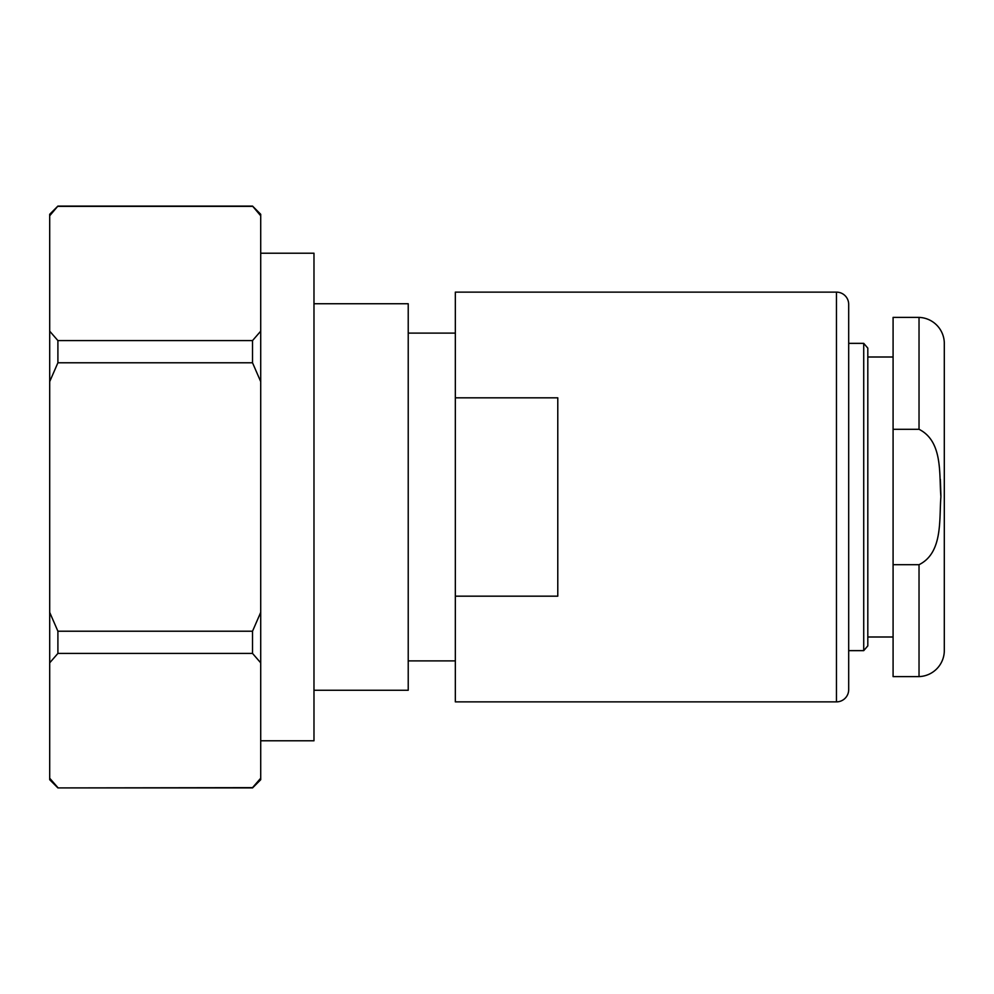 <?xml version="1.0" encoding="UTF-8"?>
<svg xmlns="http://www.w3.org/2000/svg" width="994" height="994" viewBox="0 0 994 994"><rect width="100%" height="100%" fill="white"/><g stroke="black" fill="none" stroke-linecap="round" stroke-linejoin="round"><path stroke-width="1.49" d="M260.714 740.791L313.98 740.791L313.98 253.209L260.714 253.209M313.98 690.258L408.223 690.258L408.223 303.742L313.98 303.742M455.339 333.102L408.223 333.102M455.339 660.898L408.223 660.898M863.724 650.648L863.724 343.352L867.812 348.124L867.812 645.876L863.724 650.648L848.69 650.648L848.69 689.625L848.69 304.375A12.239 12.239 0 0 0 836.451 292.124L455.339 292.124L455.339 596.176L557.783 596.176L557.783 397.824L455.339 397.824M848.69 689.625A12.239 12.239 0 0 1 836.451 701.876L455.339 701.876L455.339 596.176M863.724 343.352L848.69 343.352L848.69 650.648M893.084 357.008L867.812 357.008M893.084 636.992L867.812 636.992M944.3 342.669L944.3 651.331L944.3 342.669A26.179 26.179 0 0 0 919.028 317.397L893.084 317.397L893.084 429.296L919.028 429.296L919.028 317.397M944.3 651.331A26.179 26.179 0 0 1 919.028 676.603L919.028 564.704C943.12 552.788 939.057 519.44 940.908 496.677C938.982 474.237 943.157 441.448 919.028 429.296M49.7 214.282L57.901 206.081L49.7 215.785L49.7 214.282M260.714 778.215L260.714 779.718L252.526 787.919L57.901 787.919L252.526 787.633L260.714 778.215L260.714 612.379L252.526 631.215L252.526 653.418L260.714 662.836M919.028 676.603L893.084 676.603L893.084 564.704L919.028 564.704M252.526 206.081L260.714 215.785L260.714 214.282L252.526 206.081L57.901 206.081M260.714 215.785L260.714 331.164L252.526 340.582L252.526 362.785L260.714 381.621L260.714 331.164M260.714 381.621L260.714 612.379M252.526 206.367L57.901 206.367M252.526 362.785L57.901 362.785L57.901 340.582L252.526 340.582M252.526 653.418L57.901 653.418L57.901 631.215L252.526 631.215M57.901 787.919L49.7 779.718L49.7 778.215L57.901 787.633M57.901 362.785L49.7 381.621L49.7 331.164L57.901 340.582M57.901 653.418L49.7 662.836L49.7 612.379L57.901 631.215M49.7 778.215L49.7 662.836M49.7 612.379L49.7 381.621M49.7 331.164L49.7 215.785M940.349 479.332L940.908 495.633M893.084 429.296L893.084 564.704M848.69 304.375L848.69 343.352M836.451 701.876L836.451 292.124"/></g></svg>
